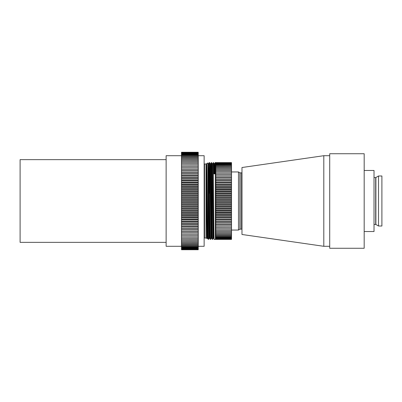 <?xml version="1.0" encoding="UTF-8"?>
<svg xmlns="http://www.w3.org/2000/svg" width="402" height="402" viewBox="0 0 402 402"><rect width="100%" height="100%" fill="white"/><g stroke="black" fill="none" stroke-linecap="round" stroke-linejoin="round"><path stroke-width="0.6" d="M364.177 248.265L364.177 153.735L329.71 153.735L329.71 248.265L364.177 248.265M378.523 175.991L375.885 177.513L375.885 224.487L378.523 226.009L381.9 226.009L381.9 175.991L378.523 175.991L378.523 226.009M375.885 177.513A0.392 0.392 0 0 1 375.689 177.563L375.689 224.437A0.392 0.392 0 0 1 375.885 224.487M374.021 224.437L375.689 224.437M374.021 177.563L375.689 177.563M364.177 231.527L374.021 231.527L374.021 170.473L364.177 170.473M166.132 159.644L20.1 159.644L20.1 242.356L166.132 242.356M215.763 163.277L215.12 162.594L214.502 163.664M215.763 238.723L215.366 239.406L215.366 162.594M231.517 239.079L231.517 233.763L215.763 233.763L215.763 239.391L231.517 239.391L215.763 239.391L231.517 239.391L215.763 239.285L231.517 239.079L215.763 239.079M231.517 233.763L231.517 232.668L215.763 232.668L215.763 233.763M231.517 232.668L231.517 231.487L215.763 231.487L215.763 232.668M231.517 231.487L231.517 230.225L215.763 230.225L215.763 231.487M231.517 230.225L231.517 228.879L215.763 228.879L215.763 230.225M231.517 228.879L231.517 227.462L215.763 227.462L215.763 228.879M231.517 227.411L231.517 225.964L215.763 225.964L215.763 227.462L231.517 227.462L215.763 227.411M231.517 225.964L231.517 224.406L215.763 224.406L215.763 225.964M231.517 224.406L231.517 222.778L215.763 222.778L215.763 224.406M231.517 222.778L231.517 221.095L215.763 221.095L215.763 222.778M231.517 221.095L231.517 219.351L215.763 219.351L215.763 221.095M231.517 219.351L231.517 217.562L215.763 217.562L215.763 219.351M231.517 217.562L231.517 215.728L215.763 215.728L215.763 217.562M231.517 215.728L231.517 213.849L215.763 213.849L215.763 215.728M231.517 213.849L231.517 211.939L215.763 211.939L215.763 213.849M231.517 211.939L231.517 209.995L215.763 209.995L215.763 211.939M231.517 209.995L231.517 208.03L215.763 208.03L215.763 209.995M231.517 208.03L231.517 206.045L215.763 206.045L215.763 208.03M231.517 206.045L231.517 204.045L215.763 204.045L215.763 206.045M231.517 204.045L231.517 202.04L215.763 202.04L215.763 204.045M231.517 202.04L231.517 200.025L215.763 200.025L215.763 202.04M231.517 200.025L231.517 198.02L215.763 198.02L215.763 200.025M231.517 198.02L231.517 196.02L215.763 196.02L215.763 198.02M231.517 196.02L231.517 194.035L215.763 194.035L215.763 196.02M231.517 194.035L231.517 192.066L215.763 192.066L215.763 194.035M231.517 192.066L231.517 190.126L215.763 190.126L215.763 192.066M231.517 190.126L231.517 188.211L215.763 188.211L215.763 190.126M231.517 188.211L231.517 186.332L215.763 186.332L215.763 188.211M231.517 186.332L231.517 184.498L215.763 184.498L215.763 186.332M231.517 184.498L231.517 182.704L215.763 182.704L215.763 184.498M231.517 182.704L231.517 180.96L215.763 180.96L215.763 182.704M231.517 180.96L231.517 179.277L215.763 179.277L215.763 180.96M231.517 179.277L231.517 177.649L215.763 177.649L215.763 179.277M231.517 177.649L231.517 176.086L215.763 176.086L215.763 177.649M231.517 176.086L231.517 174.589L215.763 174.589L215.763 176.086M231.517 174.589L231.517 173.167L215.763 173.167L215.763 174.589M231.517 173.167L231.517 171.82L215.763 171.82L215.763 173.167M231.517 171.82L231.517 170.554L215.763 170.554L215.763 171.82M231.517 170.554L231.517 169.368L215.763 169.368L215.763 170.554M231.517 169.368L231.517 168.272L215.763 168.272L215.763 169.368M231.517 168.272L231.517 167.267L215.763 167.267L215.763 168.272M204.141 238.421A0.392 0.392 0 0 1 204.538 238.024L206.005 238.024A0.392 0.392 0 0 1 206.206 238.079L207.005 238.542L206.653 163.785C207.146 165.132 207.618 241.406 208.095 239.17L208.482 239.391C208.236 241.627 207.99 160.549 207.744 163.031L206.206 163.921A0.392 0.392 0 0 1 206.005 163.976L204.538 163.976A0.392 0.392 0 0 1 204.141 163.579M181.493 155.705L166.132 155.705L166.132 246.295L181.493 246.295M198.236 246.295L204.141 246.295L204.141 155.705L198.236 155.705M207.01 238.537L206.653 204.025M211.065 238.336L210.447 239.406C210.115 241.778 209.789 160.222 209.462 162.594L208.904 180.086M209.769 180.086L210.075 163.664L210.568 163.664L210.693 166.503L211.547 238.336L211.06 238.336L210.321 174.599L210.08 163.664L209.462 162.594M210.447 239.406L209.578 238.336L209.336 227.401L208.598 163.664L209.211 162.599M210.201 239.406C209.869 241.778 209.542 160.222 209.216 162.594M214.251 173.845L214.02 163.664L213.397 162.594L213.643 173.845L215.366 173.845L215.12 162.594M213.397 162.594L212.532 163.664L213.276 227.401L213.517 238.336L214.135 239.406C213.809 241.778 213.482 160.222 213.15 162.594M215.366 239.406L214.135 239.406M212.537 163.664L212.045 163.664L213.03 238.336L212.412 239.406C212.085 241.778 211.759 160.222 211.432 162.594L210.563 163.664M212.05 163.664L211.432 162.594M212.412 239.406L211.547 238.336M212.166 239.406C211.839 241.778 211.512 160.222 211.186 162.594M238.466 171.95L238.466 230.05L239.914 229.215L239.914 172.785L238.466 171.95L231.517 171.95M239.914 229.215A0.392 0.392 0 0 1 240.11 229.165L240.11 172.835A0.392 0.392 0 0 1 239.914 172.785M240.11 229.165L241.577 229.165L241.577 172.835L240.11 172.835M241.577 229.165A0.392 0.392 0 0 1 241.974 229.557M241.577 172.835A0.392 0.392 0 0 0 241.974 172.443M329.71 155.705L323.801 155.705L323.801 246.295L329.71 246.295M323.801 246.295L241.974 234.482L241.974 167.518L323.801 155.705M238.466 230.05L231.517 230.05M209.336 165.518L209.03 193.473M208.502 239.275L209.095 238.336L208.11 163.664L208.598 163.664M198.236 249.742L181.493 249.742L198.236 249.742L181.493 249.682L198.236 249.682L181.493 249.541L198.236 249.541L181.493 249.32L198.236 249.32L198.236 249.019L181.493 249.024L198.236 249.019L198.236 248.642L181.493 248.647L198.236 248.642L198.236 248.185L181.493 248.19L198.236 248.185L198.236 247.647L181.493 247.657L198.236 247.647L198.236 247.049L181.493 247.049L198.236 247.039L198.236 246.351L181.493 246.361L198.236 246.351L198.236 245.592L181.493 245.602L198.236 245.592L198.236 244.758L181.493 244.768L198.236 244.758L198.236 243.863L181.493 243.863L198.236 243.848L198.236 242.888L181.493 242.888L198.236 242.873L198.236 241.843L181.493 241.843L198.236 241.828L198.236 240.728L181.493 240.728L198.236 240.713L198.236 239.552L181.493 239.552L198.236 239.537L198.236 238.311L181.493 238.311L198.236 238.296L198.236 237.009L181.493 237.009L198.236 236.994L198.236 235.652L181.493 235.652L198.236 235.632L198.236 234.23L181.493 234.23L198.236 234.215L198.236 232.758L181.493 232.758L198.236 232.738L198.236 231.235L181.493 231.235L198.236 231.215L198.236 229.663L181.493 229.663L198.236 229.642L198.236 228.04L181.493 228.04L198.236 228.019L198.236 226.376L181.493 226.376L198.236 226.351L198.236 224.668L181.493 224.668L198.236 224.643L198.236 222.919L181.493 222.919L198.236 222.899L198.236 221.14L181.493 221.14L198.236 221.115L198.236 219.321L181.493 219.321L198.236 219.296L198.236 217.477L181.493 217.477L198.236 217.452L198.236 215.603L181.493 215.603L198.236 215.578L198.236 213.708L181.493 213.708L198.236 213.683L198.236 211.789L181.493 211.789L198.236 211.764L198.236 209.854L181.493 209.854L198.236 209.829L198.236 207.904L181.493 207.904L198.236 207.879L198.236 205.945L181.493 205.945L198.236 205.919L198.236 203.975L181.493 203.975L198.236 203.95L198.236 202L181.493 202L198.236 201.975L198.236 198.05L181.493 198.05L198.236 198.025L198.236 196.081L181.493 196.081L198.236 196.055L198.236 194.121L181.493 194.121L198.236 194.096L198.236 192.171L181.493 192.171L198.236 192.146L198.236 190.236L181.493 190.236L198.236 190.211L198.236 188.317L181.493 188.317L198.236 188.292L198.236 186.422L181.493 186.422L198.236 186.397L198.236 184.548L181.493 184.548L198.236 184.523L198.236 182.704L181.493 182.704L198.236 182.679L198.236 180.885L181.493 180.885L198.236 180.86L198.236 179.101L181.493 179.101L198.236 179.081L198.236 177.357L181.493 177.357L198.236 177.332L198.236 175.649L181.493 175.649L198.236 175.624L198.236 173.981L181.493 173.981L198.236 173.96L198.236 172.357L181.493 172.357L198.236 172.337L198.236 170.785L181.493 170.785L198.236 170.765L198.236 169.262L181.493 169.262L198.236 169.242L198.236 167.785L181.493 167.785L198.236 167.77L198.236 166.368L181.493 166.368L198.236 166.348L198.236 165.006L181.493 165.006L198.236 164.991L198.236 163.704L181.493 163.704L198.236 163.689L198.236 162.463L181.493 162.463L198.236 162.448L198.236 161.287L181.493 161.287L198.236 161.272L198.236 160.172L181.493 160.172L198.236 160.157L198.236 159.127L181.493 159.127L198.236 159.112L198.236 158.152L181.493 158.152L198.236 158.137L198.236 157.242L181.493 157.242L198.236 157.232L198.236 156.408L181.493 156.408L198.236 156.398L198.236 155.649L181.493 155.649L198.236 155.639L198.236 154.961L181.493 154.961L198.236 154.951L198.236 154.353L181.493 154.353L198.236 154.343L198.236 153.815L181.493 153.815L198.236 153.81L198.236 153.358L181.493 153.358L198.236 153.353L198.236 152.981L181.493 152.981L198.236 152.976L198.236 152.68L181.493 152.68L198.236 152.68L181.493 152.458L198.236 152.257L181.493 152.257L198.236 152.257M181.493 241.843L181.493 243.848M181.493 152.257L181.493 154.951M181.493 154.961L181.493 158.137M181.493 158.152L181.493 160.157M181.493 160.172L181.493 163.689M181.493 163.704L181.493 166.348M181.493 169.262L181.493 172.337M181.493 177.357L181.493 180.86M181.493 238.311L181.493 241.828M181.493 235.652L181.493 238.296M181.493 229.663L181.493 232.738M181.493 221.14L181.493 224.643M198.236 200.025L181.493 200.025L198.236 200M181.493 234.23L181.493 235.632M181.493 232.758L181.493 234.215M181.493 228.04L181.493 229.642M181.493 226.376L181.493 228.019M181.493 224.668L181.493 226.351M181.493 219.321L181.493 221.115M181.493 217.477L181.493 219.296M181.493 215.603L181.493 217.452M181.493 213.708L181.493 215.578M181.493 211.789L181.493 213.683M181.493 209.854L181.493 211.764M181.493 207.904L181.493 209.829M181.493 205.945L181.493 207.879M181.493 203.975L181.493 205.919M181.493 202L181.493 203.95M181.493 200.025L181.493 201.975M181.493 198.05L181.493 200M181.493 196.081L181.493 198.025M181.493 194.121L181.493 196.055M181.493 192.171L181.493 194.096M181.493 190.236L181.493 192.146M181.493 188.317L181.493 190.211M181.493 186.422L181.493 188.292M181.493 184.548L181.493 186.397M181.493 182.704L181.493 184.523M181.493 180.885L181.493 182.679M181.493 175.649L181.493 177.332M181.493 173.981L181.493 175.624M181.493 172.357L181.493 173.96M181.493 167.785L181.493 169.242M181.493 166.368L181.493 167.77M181.493 247.049L181.493 249.742M181.493 243.863L181.493 247.039M181.493 201L198.236 201M181.493 199.065L198.236 199.065M181.493 202.935L198.236 202.935M181.493 204.869L198.236 204.869M181.493 206.794L198.236 206.794M181.493 208.708L198.236 208.708M181.493 210.613L198.236 210.613M181.493 212.502L198.236 212.502M181.493 214.372L198.236 214.372M181.493 216.216L198.236 216.216M181.493 218.04L198.236 218.04M181.493 219.834L198.236 219.834M181.493 221.597L198.236 221.597M181.493 223.326L198.236 223.326M181.493 225.019L198.236 225.019M181.493 226.673L198.236 226.673M181.493 228.281L198.236 228.281M181.493 229.849L198.236 229.849M181.493 231.366L198.236 231.366M181.493 234.255L198.236 234.255M181.493 232.838L198.236 232.838M181.493 197.131L198.236 197.131M181.493 195.206L198.236 195.206M181.493 193.292L198.236 193.292M181.493 191.387L198.236 191.387M181.493 189.498L198.236 189.498M181.493 187.628L198.236 187.628M181.493 185.784L198.236 185.784M181.493 183.96L198.236 183.96M181.493 182.166L198.236 182.166M181.493 180.403L198.236 180.403M181.493 178.674L198.236 178.674M181.493 176.98L198.236 176.98M181.493 175.327L198.236 175.327M181.493 173.719L198.236 173.719M181.493 172.151L198.236 172.151M181.493 170.634L198.236 170.634M181.493 167.745L198.236 167.745M181.493 169.162L198.236 169.162M214.743 173.845L214.507 163.664L214.015 163.664M207.12 238.336L207.613 238.336L206.653 163.785M215.763 167.267L215.763 162.609L231.517 162.609L215.763 162.609M231.517 197.955L215.763 197.955M231.517 195.955L215.763 195.955M231.517 193.97L215.763 193.97M231.517 192.005L215.763 192.005M231.517 190.061L215.763 190.061M231.517 188.151L215.763 188.151M231.517 186.272L215.763 186.272M231.517 184.438L215.763 184.438M231.517 182.649L215.763 182.649M231.517 180.905L215.763 180.905M231.517 179.222L215.763 179.222M231.517 177.594L215.763 177.594M231.517 176.036L215.763 176.036M231.517 174.538L215.763 174.538M231.517 173.121L215.763 173.121M231.517 171.775L215.763 171.775M231.517 170.513L215.763 170.513M231.517 169.332L215.763 169.332M231.517 168.237L215.763 168.237M231.517 167.267L215.763 167.232M231.517 167.232L231.517 166.353L215.763 166.353M231.517 166.353L215.763 166.322M231.517 166.322L231.517 165.534L215.763 165.534M231.517 165.534L215.763 165.508M231.517 165.508L231.517 164.81L215.763 164.81M231.517 164.81L215.763 164.79M231.517 164.79L231.517 164.187L215.763 164.187M231.517 164.187L215.763 164.167M231.517 164.167L231.517 163.664L215.763 163.664M231.517 163.664L215.763 163.649M231.517 163.649L231.517 163.247L215.763 163.247L231.517 163.232L231.517 162.931L215.763 162.931M231.517 162.931L215.763 162.921M231.517 162.921L215.763 162.72L231.517 162.609M231.517 239.069L215.763 239.069M231.517 238.768L215.763 238.768L231.517 238.753M231.517 238.351L215.763 238.351M231.517 238.336L215.763 238.336M231.517 237.833L215.763 237.833M231.517 237.813L215.763 237.813M231.517 237.21L215.763 237.21M231.517 237.19L215.763 237.19M231.517 236.492L215.763 236.492M231.517 236.466L215.763 236.466M231.517 235.678L215.763 235.678M231.517 235.647L215.763 235.647M231.517 234.768L215.763 234.768M231.517 234.733L215.763 234.733M231.517 233.728L215.763 233.728M231.517 232.632L215.763 232.632M231.517 231.446L215.763 231.446M231.517 230.18L215.763 230.18M231.517 228.833L215.763 228.833M231.517 225.914L215.763 225.914M231.517 224.351L215.763 224.351M231.517 222.723L215.763 222.723M231.517 221.04L215.763 221.04M231.517 219.296L215.763 219.296M231.517 217.502L215.763 217.502M231.517 215.668L215.763 215.668M231.517 213.789L215.763 213.789M231.517 211.874L215.763 211.874M231.517 209.934L215.763 209.934M231.517 207.965L215.763 207.965M231.517 205.98L215.763 205.98M231.517 203.98L215.763 203.98M231.517 201.975L215.763 201.975M231.517 199.96L215.763 199.96M231.517 201L215.763 201M231.517 199.04L215.763 199.04M231.517 202.96L215.763 202.96M231.517 204.909L215.763 204.909M231.517 206.854L215.763 206.854M231.517 208.779L215.763 208.779M231.517 210.683L215.763 210.683M231.517 212.563L215.763 212.563M231.517 214.412L215.763 214.412M231.517 216.221L215.763 216.221M231.517 217.99L215.763 217.99M231.517 219.708L215.763 219.708M231.517 221.381L215.763 221.381M231.517 222.994L215.763 222.994M231.517 224.547L215.763 224.547M231.517 226.04L215.763 226.04M231.517 175.96L215.763 175.96M231.517 177.453L215.763 177.453M231.517 179.006L215.763 179.006M231.517 180.619L215.763 180.619M231.517 182.292L215.763 182.292M231.517 184.01L215.763 184.01M231.517 185.779L215.763 185.779M231.517 187.588L215.763 187.588M231.517 189.437L215.763 189.437M231.517 191.317L215.763 191.317M231.517 193.221L215.763 193.221M231.517 195.146L215.763 195.146M231.517 197.091L215.763 197.091M206.005 238.024L206.005 163.976M204.538 238.024L204.538 163.976M206.206 238.079L206.206 163.921M207.608 238.336L208.09 239.16M213.03 238.336L213.522 238.336M209.09 238.336L209.583 238.336M208.11 163.664L207.744 163.036"/></g></svg>
